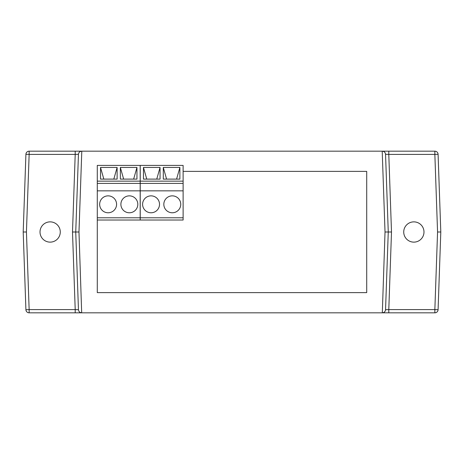 <?xml version="1.0" encoding="UTF-8"?>
<svg xmlns="http://www.w3.org/2000/svg" width="464" height="464" viewBox="0 0 464 464"><rect width="100%" height="100%" fill="white"/><g stroke="black" fill="none" stroke-linecap="round" stroke-linejoin="round"><path stroke-width="0.7" d="M413.859 221.867A10.133 10.133 0 0 0 403.726 232A10.133 10.133 0 0 0 413.859 242.133A10.133 10.133 0 0 0 423.986 232A10.133 10.133 0 0 0 413.859 221.867M50.141 221.867A10.133 10.133 0 0 0 40.014 232A10.133 10.133 0 0 0 50.141 242.133A10.133 10.133 0 0 0 60.274 232A10.133 10.133 0 0 0 50.141 221.867M140.18 181.146L97.289 181.146L97.289 165.41L140.18 165.41L140.18 217.784L97.289 217.784L97.289 292.622L366.711 292.622L366.711 171.378L183.118 171.378M382.208 151.177L382.319 151.177C384.215 151.363 385.294 152.401 385.549 154.292L388.264 232L385.549 309.708C385.294 311.599 384.215 312.637 382.319 312.823L385.027 232L382.208 151.177L81.792 151.177L78.973 232L81.681 312.823C79.785 312.637 78.706 311.599 78.451 309.708L75.736 232L78.451 154.292C78.706 152.401 79.785 151.363 81.681 151.177L75.209 151.177L75.209 154.408L29.145 154.408L26.436 232L29.145 309.592L75.209 309.592L75.209 312.823L29.145 312.823A3.231 3.231 0 0 1 25.914 309.708L23.2 232L25.914 154.292L29.145 154.408L29.145 151.177L75.209 151.177M382.208 312.823L81.792 312.823M434.855 312.823L388.791 312.823L388.791 309.592L434.855 309.592L437.564 232L440.8 232L438.086 309.708L434.855 309.592L434.855 312.823A3.231 3.231 0 0 0 438.086 309.708A3.231 3.231 0 0 1 434.855 312.823M382.319 312.823L388.791 312.823M75.209 312.823L81.681 312.823M437.564 232L434.855 154.408L388.791 154.408L388.791 151.177L382.319 151.177M388.791 151.177L434.855 151.177A3.231 3.231 0 0 1 438.086 154.292L440.8 232M23.2 232L26.436 232M78.451 309.708L75.209 309.592L72.5 232L78.973 232M29.145 151.177A3.231 3.231 0 0 0 25.914 154.292A3.231 3.231 0 0 1 29.145 151.177M385.027 232L391.5 232L388.791 309.592L385.549 309.708M137.814 204.317A8.462 8.462 0 0 1 129.352 212.773A8.462 8.462 0 0 1 120.889 204.317A8.462 8.462 0 0 1 129.352 195.854A8.462 8.462 0 0 1 137.814 204.317M116.58 204.317A8.462 8.462 0 0 1 108.124 212.773A8.462 8.462 0 0 1 99.661 204.317A8.462 8.462 0 0 1 108.124 195.854A8.462 8.462 0 0 1 116.58 204.317M140.18 217.784L140.18 220.023L97.289 220.023M140.18 190.843L97.289 190.843L97.289 217.784M140.18 183.408L97.289 183.408L97.289 190.843M120.35 179.11L120.35 167.446L136.95 167.446L136.95 179.11L120.35 179.11M100.526 179.11L100.526 167.446L117.119 167.446L117.119 179.11L100.526 179.11M97.289 181.146L97.289 183.408M123.656 179.11L120.35 167.446M136.95 167.446L133.644 179.11M103.826 179.11L100.526 167.446M117.119 167.446L113.813 179.11M180.751 204.317A8.462 8.462 0 0 1 172.289 212.773A8.462 8.462 0 0 1 163.827 204.317A8.462 8.462 0 0 1 172.289 195.854A8.462 8.462 0 0 1 180.751 204.317M159.517 204.317A8.462 8.462 0 0 1 151.061 212.773A8.462 8.462 0 0 1 142.599 204.317A8.462 8.462 0 0 1 151.061 195.854A8.462 8.462 0 0 1 159.517 204.317M183.118 181.146L140.227 181.146L140.227 165.41L183.118 165.41L183.118 220.023L140.227 220.023L140.227 217.784L183.118 217.784M183.118 190.843L140.227 190.843L140.227 217.784M183.118 183.408L140.227 183.408L140.227 190.843M163.287 179.11L163.287 167.446L179.887 167.446L179.887 179.11L163.287 179.11M143.463 179.11L143.463 167.446L160.057 167.446L160.057 179.11L143.463 179.11M140.227 181.146L140.227 183.408M166.593 179.11L163.287 167.446M179.887 167.446L176.581 179.11M146.763 179.11L143.463 167.446M160.057 167.446L156.751 179.11M72.5 232L75.209 154.408L78.451 154.292M385.549 154.292L388.791 154.408L391.5 232M25.914 309.708A3.231 3.231 0 0 0 29.145 312.823L29.145 309.592L25.914 309.708M438.086 154.292A3.231 3.231 0 0 0 434.855 151.177L434.855 154.408L438.086 154.292"/></g></svg>

